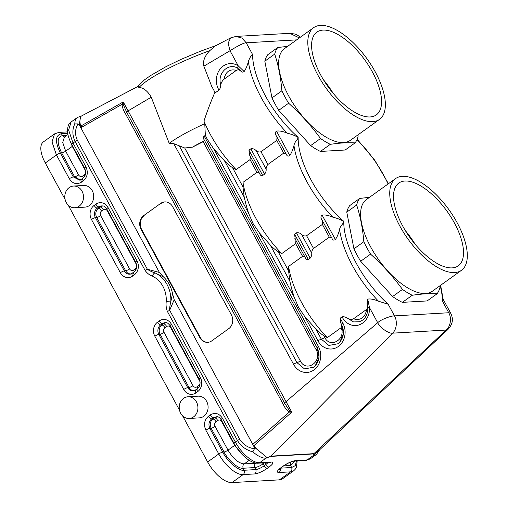 <?xml version="1.0" encoding="UTF-8"?>
<svg xmlns="http://www.w3.org/2000/svg" width="508" height="508" viewBox="0 0 508 508"><rect width="100%" height="100%" fill="white"/><g stroke="black" fill="none" stroke-linecap="round" stroke-linejoin="round"><path stroke-width="0.76" d="M196.463 401.942A10.859 9.347 -93.3 0 0 187.941 396.773A10.859 9.347 -93.3 0 0 179.235 408.153A10.859 9.347 -93.3 0 0 189.198 418.452A10.859 9.347 -93.3 0 0 196.463 401.942M66.262 202.559A10.859 9.347 86.7 0 1 73.527 186.049A10.859 9.347 86.7 0 1 83.49 196.348A10.859 9.347 86.7 0 1 74.784 207.728A10.859 9.347 86.7 0 1 66.262 202.559M74.784 207.728L84.957 207.137A10.859 9.347 -93.3 0 0 93.662 195.758A10.859 9.347 -93.3 0 0 83.699 185.458L73.527 186.049M296.52 460.959L295.224 465.671L291.586 467.519A3.34 2.877 86.7 0 1 290.582 471.856L293.605 470.846L282.473 478.841A25.057 11.182 -125.7 0 1 279.451 479.85L231.972 482.6A25.057 11.182 -125.7 0 1 207.658 461.982L182.62 415.861M179.514 410.147L68.199 205.137M65.1 199.422L45.307 162.973A25.057 11.182 -125.7 0 1 43.409 141.891L54.54 133.89L52.019 141.954L56.439 154.978A3.34 0.813 -28.5 0 1 60.408 153.149C54.883 141.719 55.213 135.249 61.392 133.744L62.579 135.566C57.029 136.912 56.737 142.723 61.697 152.984A3.34 0.813 151.5 0 0 65.659 151.155L78.569 174.93C79.667 176.581 81.013 176.955 82.607 176.054L84.303 174.828C85.706 173.584 86.004 172.028 85.198 170.167L72.288 146.393L65.659 151.155L62.719 142.475L64.395 137.109L67.958 134.537M270.358 456.432L313.614 453.923L446.183 330.054C450.888 326.206 451.625 317.551 448.755 312.75L450.666 313.131C451.904 315.805 452.45 317.938 452.304 319.532C452.545 322.593 451.117 325.876 448.012 329.387L446.183 330.054L392.589 333.159C389.433 334.016 379.94 327.92 377.692 322.701L285.877 401.79A3.34 0.813 151.5 0 0 284.613 403.149L289.414 410.604A3.34 1.53 -63.9 0 1 289.103 412.128C286.652 410.191 284.734 407.645 283.35 404.501L125.432 113.659C123.584 110.846 122.441 107.747 121.996 104.362L123.209 104.496L126.695 112.3A3.34 0.813 -28.5 0 1 127.959 110.941L151.244 97.212L169.196 143.307L173.761 143.656L184.715 147.993L300.33 360.928C306.305 373.19 323.031 361.175 316.071 349.612A3.34 0.813 151.5 0 0 317.316 348.12M367.17 303.848L367.722 299.117C370.535 298.641 374.136 299.339 378.524 301.219L388.169 304.248L394.494 315.887C397.37 320.662 396.919 329.336 392.589 333.159L271.082 456.133L313.493 453.682M77.991 123.888L74.809 123.901C72.13 129.489 72.238 135.369 75.14 141.542L145.186 270.548A3.34 0.813 151.5 0 1 147.403 269.284L159.41 272.459L79.604 125.476L77.991 123.888C74.987 129.153 74.771 134.62 77.356 140.278L147.403 269.284C149.282 270.656 151.841 271.875 155.073 272.936L163.417 276.885A28.397 24.454 86.7 0 1 172.504 293.618L174.206 299.707L254.006 446.691A21.717 9.69 54.3 0 0 258.267 450.291L266.751 457.327L266.154 458.165L271.082 456.133M187.941 396.773L198.12 396.183A10.859 9.347 86.7 0 1 206.635 401.352A10.859 9.347 86.7 0 1 199.371 417.862L189.198 418.452M217.011 416.662L213.366 417.646L211.671 418.871C208.839 421.424 208.229 424.593 209.842 428.377L222.752 452.152C227.292 461.467 239.033 471.424 244.107 470.268L243.205 468.243C238.658 469.284 228.111 460.343 224.041 451.987L211.131 428.206C209.563 424.529 210.153 421.45 212.903 418.973L214.605 417.747L217.595 416.763M224.009 79.235C222.256 80.772 221.196 82.658 220.809 84.893C220.402 87.757 219.786 89.503 218.973 90.126L215.233 92.812L212.617 87.992A14.529 12.509 -93.3 0 0 211.88 86.773L203.854 66.173L230.029 50.737C234.531 47.86 243.713 42.501 246.221 42.799L252.54 54.445C250.977 55.683 249.58 58.026 248.361 61.481C247.345 65.602 245.942 68.948 244.151 71.514L238.252 65.881A3.34 1.422 123.7 0 0 238.042 68.523L240.5 70.65L238.316 69.672L236.353 70.371C229.73 68.701 225.615 71.66 224.009 79.235L236.353 70.371M220.809 84.893C216.833 72.981 229.152 62.014 238.042 68.523A3.34 1.422 123.7 0 1 238.316 69.672M203.949 139.427L317.176 347.967A3.34 0.813 151.5 0 1 318.421 346.475L204.203 136.119L205.34 135.344L207.308 139.313L213.614 148.666L224.536 160.871C227.082 163.652 229.737 165.9 232.499 167.615L242.995 186.957L243.008 182.359L256.953 172.345L250.031 159.601L236.093 169.615L232.499 167.615M204.14 139.725C203.086 138.36 203.105 137.154 204.203 136.119M340.836 323.107L340.195 318.192L342.068 316.846A17.094 14.719 -93.3 0 0 359.137 324.879A17.094 14.719 -93.3 0 0 369.468 307.55L367.83 307.658C368.021 314.814 364.541 318.897 362.547 320.148L359.543 321.729L353.549 321.932L347.98 318.529C349.879 319.564 351.714 319.659 353.479 318.827C360.693 320.821 365.1 317.652 366.706 309.328L353.479 318.827M342.068 316.846C343.98 316.528 345.948 317.094 347.98 318.529M249.619 155.099L248.971 150.184L250.838 148.838C252.628 148.412 254.362 148.958 256.026 150.489C257.664 151.905 259.321 152.317 260.998 151.721L267.919 164.465C266.624 165.862 266.027 167.405 266.135 169.094C266.306 170.936 265.786 172.618 264.573 174.142L262.706 175.482C261.226 175.895 260.229 175.298 259.721 173.704M267.919 164.465L283.68 153.137L276.765 140.398L260.998 151.721M311.747 253.098L301.644 234.493C303.276 235.915 304.933 236.322 306.61 235.725L313.531 248.469C312.236 249.866 311.639 251.416 311.747 253.098C311.918 254.94 311.398 256.623 310.185 258.147L308.318 259.486C306.838 259.899 305.841 259.309 305.333 257.708M295.231 239.103L294.583 234.188L296.45 232.848C298.24 232.416 299.974 232.962 301.638 234.499M313.531 248.469L329.292 237.147L322.377 224.403L306.61 235.725M331.648 237.757L329.292 237.147M322.377 224.403L322.637 221.158M335.375 239.528C333.756 240.563 332.632 240.182 332.003 238.379L322.066 220.059C320.592 218.015 320.611 216.364 322.116 215.106C324.923 214.636 328.524 215.335 332.911 217.214C337.121 218.199 340.652 219.577 343.51 221.336C343.783 223.939 340.208 225.317 339.579 229.495C338.563 233.617 337.16 236.957 335.375 239.528L322.116 215.106M341.16 327.685L327.311 337.63L323.723 335.629L324.72 337.464C330.181 348.825 346.119 339.338 341.16 327.685L341.547 324.46M341.636 324.58L343.44 333.692L339.712 342.227L337.953 343.77L328.886 345.44L321.342 339.16A3.34 0.813 151.5 0 0 324.72 337.464M242.995 186.957L244.202 197.098L246.062 204.787L248.38 212.693L252.914 223.317L259.226 232.67L270.148 244.881C272.694 247.663 275.349 249.911 278.111 251.619L288.608 270.961L289.814 281.102L291.675 288.798L293.986 296.704L298.526 307.321L304.832 316.675L315.76 328.886C318.306 331.667 320.954 333.915 323.723 335.629M288.608 270.961L288.62 266.37A75.171 33.541 54.3 0 0 301.523 302.374A75.171 33.541 54.3 0 0 327.311 337.63M288.62 266.37L302.565 256.349L295.643 243.605L281.705 253.625L278.111 251.619M304.775 256.743L302.565 256.349M295.643 243.605L295.954 240.494M259.163 172.739L256.953 172.345M243.008 182.359A75.171 33.541 54.3 0 0 255.911 218.364A75.171 33.541 54.3 0 0 281.705 253.625M293.973 145.491C292.951 149.606 291.548 152.952 289.763 155.518C288.144 156.559 287.02 156.172 286.398 154.369L276.454 136.049C274.987 134.01 274.999 132.359 276.504 131.102C279.4 130.658 283 131.356 287.299 133.204C291.509 134.195 295.04 135.572 297.898 137.331C298.171 139.935 294.596 141.313 293.973 145.491A75.171 33.541 -125.7 0 0 306.908 181.731A75.171 33.541 -125.7 0 0 332.911 217.214M286.036 153.753L283.68 153.137M343.51 221.336L343.77 221.31A71.831 32.048 54.3 0 0 356.641 263.893A71.831 32.048 54.3 0 0 388.169 304.248M297.898 137.331L298.158 137.306A71.831 32.048 54.3 0 0 311.029 179.883A71.831 32.048 54.3 0 0 343.77 221.31M283.623 465.9L290.69 465.493L295.015 461.048M299.358 37.929L289.789 33.318L235.941 36.424L241.903 38.049L246.221 42.799L296.64 39.884M235.941 36.424L230.651 37.897L228.117 43.193L230.029 50.737L238.252 65.881A17.094 14.719 -93.3 0 0 220.186 68.961A17.094 14.719 -93.3 0 0 218.973 90.126M316.567 452.666L313.442 455.428A25.057 11.182 54.3 0 0 316.471 454.419L310.197 458.927L307.169 459.93L295.554 460.604C291.954 461.105 287.744 462.991 282.912 466.255L281.21 467.481C276.993 470.706 276.25 472.389 278.962 472.529L290.582 471.856L279.451 479.85M443.217 299.631L442.436 301.104L448.755 312.75L394.494 315.887C392.011 315.639 381.699 318.916 377.692 322.701L369.468 307.55L367.728 299.117M313.633 453.93L313.252 455.435M345.173 150.006L320.427 151.441L330.314 144.335C339.871 142.919 348.12 142.437 355.06 142.9L345.173 150.006M310.648 145.599L278.733 110.325L288.62 103.219C300.565 114.04 311.207 125.8 320.535 138.5L310.648 145.599A61.811 27.578 54.3 0 0 320.427 151.441M271.99 97.904L264.82 61.195L274.707 54.096C278.409 65.392 280.797 77.629 281.876 90.805L271.99 97.904A61.811 27.578 54.3 0 0 278.733 110.325M287.642 46.349L277.743 47.517L267.856 54.616A61.811 27.578 54.3 0 0 264.82 61.195M437.007 293.827L427.12 300.933L402.374 302.362L412.255 295.262C421.818 293.84 430.066 293.364 437.007 293.827A61.811 27.578 54.3 0 0 440.036 287.249L439.909 285.801M392.595 296.526L360.68 261.252L370.567 254.146C382.511 264.966 393.154 276.727 402.482 289.42L392.595 296.526A61.811 27.578 54.3 0 0 402.374 302.362M353.936 248.831L346.767 212.122L356.654 205.022C360.356 216.319 362.744 228.556 363.823 241.732L353.936 248.831A61.811 27.578 54.3 0 0 360.68 261.252M369.583 197.275L359.689 198.444L349.802 205.543A61.811 27.578 54.3 0 0 346.767 212.122M366.706 309.328L367.805 307.346M317.246 348.043L319.049 357.156L315.322 365.69L313.557 367.233L304.489 368.903L296.951 362.623L179.267 145.879M316.071 349.612L203.187 141.7L192.443 147.161L184.715 147.993M203.187 141.7L204.629 140.64M192.443 147.161A63.957 11.462 -21.3 0 1 204.603 140.653M205.34 135.344L204.762 123.679L203.956 121.114A75.171 33.541 54.3 0 0 210.299 134.36A75.171 33.541 54.3 0 0 236.093 169.615M169.196 143.307A75.171 13.468 -21.3 0 1 204.762 123.679M250.031 159.601L250.342 156.489M276.765 140.398L277.025 137.154M244.151 71.514C242.608 72.517 241.389 72.231 240.494 70.656L240.582 70.758M203.956 121.114C207.308 110.934 210.985 101.282 214.986 92.151M203.854 66.173C202.667 61.22 204.641 56.039 209.772 50.641L215.481 45.841L230.657 37.897M138.417 86.709C137.141 86.538 137.357 86.76 139.065 87.389C143.726 87.903 147.784 91.18 151.244 97.212M254.006 446.691L254.413 448.818L252.851 451.815C246.209 450.151 241.084 446.392 237.49 440.544L235.375 442.062C241.421 453.485 253.035 463.34 259.69 462.68A3.34 2.877 86.7 0 1 258.337 463.169C251.358 464.014 240.144 454.806 234.137 443.56L221.228 419.779C219.615 417.557 218.224 416.522 217.056 416.662M159.41 272.459L163.417 276.885M172.504 293.618L170.79 301.885C169.951 305.225 169.57 308.019 169.659 310.28L167.443 311.544L237.49 440.544A3.34 0.813 151.5 0 1 239.7 439.28L169.659 310.28L174.206 299.707M258.267 450.291L252.781 444.43L289.103 412.128L291.624 412.166M145.186 270.548C147.085 273.202 149.473 275.069 152.356 276.136C153.079 274.257 153.988 273.19 155.073 272.936A28.397 24.454 -93.3 0 1 170.79 301.885L166.224 301.676C165.792 305.13 166.199 308.419 167.443 311.544M79.604 125.476A21.717 9.69 -125.7 0 1 79.807 121.615C80.258 118.142 80.804 116.275 81.432 116.014M79.82 121.615L80.829 127.73L121.996 104.362L123.196 101.949A3.34 0.876 20.1 0 0 123.254 101.956L123.209 104.496M253.746 445.795L291.77 412.153L123.254 101.956M80.289 126.34L123.196 101.949M199.828 337.572L200.336 337.541L141.58 229.33L141.072 229.362L199.828 337.572A10.02 8.63 86.7 0 0 207.689 342.341A10.02 8.63 86.7 0 0 211.747 340.881L228.746 328.67A10.02 8.63 86.7 0 0 231.394 314.89L172.637 206.68A10.02 8.63 86.7 0 0 164.776 201.905A10.02 8.63 86.7 0 0 160.719 203.371L143.72 215.583L160.719 203.371M141.072 229.362A10.02 8.63 86.7 0 1 143.72 215.583M289.414 410.604L291.643 412.083M165.03 201.898A10.02 8.63 -93.3 0 0 161.227 203.34M144.228 215.551A10.02 8.63 -93.3 0 0 141.58 229.33M200.336 337.541A10.02 8.63 -93.3 0 0 207.943 342.322M415.201 244.335A50.952 22.733 54.3 0 0 405.428 230.734M454.387 222.955A50.952 22.733 54.3 0 0 398.799 183.071A50.952 22.733 54.3 0 0 410.064 237.719A50.952 22.733 54.3 0 0 458.254 265.83A50.952 22.733 54.3 0 0 454.387 222.955M440.277 198.952A56.464 25.197 -125.7 0 1 461.474 270.307A56.464 25.197 -125.7 0 1 408.064 239.154A56.464 25.197 -125.7 0 1 395.58 178.594A56.464 25.197 -125.7 0 1 440.277 198.952M395.58 178.594L366.439 199.53A56.464 25.197 54.3 0 0 378.93 260.09A56.464 25.197 54.3 0 0 432.333 291.243L461.474 270.307M402.482 289.42A61.811 27.578 54.3 0 0 412.255 295.262M363.823 241.732A61.811 27.578 54.3 0 0 370.567 254.146M359.689 198.444A61.811 27.578 54.3 0 0 356.654 205.022M333.254 93.409A50.952 22.733 54.3 0 0 323.482 79.813M372.44 72.028A50.952 22.733 54.3 0 0 316.852 32.15A50.952 22.733 54.3 0 0 328.117 86.792A50.952 22.733 54.3 0 0 376.307 114.903A50.952 22.733 54.3 0 0 372.44 72.028M320.453 25.4A56.464 25.197 -125.7 0 1 371.373 65.265A56.464 25.197 -125.7 0 1 379.527 119.38A56.464 25.197 -125.7 0 1 326.123 88.227A56.464 25.197 -125.7 0 1 313.633 27.667A56.464 25.197 -125.7 0 1 320.453 25.4M313.633 27.667L284.499 48.603A56.464 25.197 54.3 0 0 296.983 109.163A56.464 25.197 54.3 0 0 350.387 140.316L379.527 119.38M355.06 142.9A61.811 27.578 54.3 0 0 358.096 136.322L357.962 134.874M320.535 138.5A61.811 27.578 54.3 0 0 330.314 144.335M281.876 90.805A61.811 27.578 54.3 0 0 288.62 103.219M277.743 47.517A61.811 27.578 54.3 0 0 274.707 54.096M266.751 457.327A3.34 2.877 86.7 0 1 265.963 458.178L266.154 458.165M166.573 322.79A6.718 5.785 -93.3 0 0 163.582 323.78L161.881 324.999A6.718 5.785 -93.3 0 0 160.109 334.232L158.82 334.404A6.915 5.956 86.7 0 1 160.642 324.898L162.344 323.679A6.915 5.956 86.7 0 1 166.033 322.694C167.011 322.44 168.402 323.475 170.205 325.806A3.34 0.813 151.5 0 1 171.444 324.314A10.243 8.82 -93.3 0 0 159.258 320.929L157.556 322.148A3.34 1.492 54.3 0 0 160.642 324.898L161.881 324.999A3.34 1.492 54.3 0 1 164.967 327.749L166.668 326.523A3.391 2.921 86.7 0 1 170.701 327.647L199.612 380.898A3.391 2.921 86.7 0 1 198.717 385.559L197.021 386.779A3.391 2.921 86.7 0 1 192.983 385.661L164.071 332.41A3.391 2.921 86.7 0 1 164.967 327.749M183.763 389.484A10.243 8.82 -93.3 0 0 195.955 392.868L197.65 391.643A3.34 1.492 -125.7 0 1 197.396 388.83L194.037 390.823A6.915 5.956 86.7 0 1 187.731 387.655L158.82 334.404A3.34 0.813 -28.5 0 0 154.851 336.233L183.763 389.484A3.34 0.813 -28.5 0 1 187.731 387.655L189.02 387.483A6.718 5.785 -93.3 0 0 194.564 390.665M164.071 332.41A3.34 0.813 -28.5 0 1 160.109 334.232L189.02 387.483A3.34 0.813 151.5 0 0 192.983 385.661M166.668 326.523A3.34 1.492 54.3 0 0 163.582 323.78L162.344 323.679A3.34 1.492 -125.7 0 1 159.258 320.929M170.701 327.647A3.34 0.813 151.5 0 0 171.056 327.374M198.717 385.559A3.34 1.492 -125.7 0 1 199.2 386.715M197.021 386.779A3.34 1.492 -125.7 0 1 197.618 388.664M157.556 322.148A10.243 8.82 -93.3 0 0 154.851 336.233M195.955 392.868A3.34 1.492 -125.7 0 1 195.682 390.061M197.65 391.643A10.243 8.82 -93.3 0 0 200.355 377.565A3.34 0.813 151.5 0 0 199.111 379.051L170.205 325.806M200.355 377.565L171.444 324.314M101.575 210.991A3.391 2.921 -93.3 0 0 100.679 215.652L129.591 268.903A3.391 2.921 -93.3 0 0 133.629 270.027L135.325 268.802A3.391 2.921 -93.3 0 0 136.22 264.141L107.309 210.89A3.391 2.921 -93.3 0 0 103.276 209.772L101.575 210.991A3.34 1.492 -125.7 0 0 98.489 208.248L97.25 208.147A6.915 5.956 -93.3 0 0 95.428 217.653L96.717 217.481A6.718 5.785 86.7 0 1 98.489 208.248L100.19 207.023L98.952 206.921L97.25 208.147A3.34 1.492 54.3 0 1 94.164 205.397A10.243 8.82 -93.3 0 0 91.459 219.475A3.34 0.813 -28.5 0 1 95.428 217.653L124.339 270.904A6.915 5.956 -93.3 0 0 130.645 274.066L134.004 272.078C136.798 269.627 137.37 266.37 135.725 262.306A3.34 0.813 -28.5 0 1 136.963 260.807L108.052 207.556A3.34 0.813 151.5 0 0 106.813 209.055C105.01 206.724 103.619 205.683 102.641 205.937A6.915 5.956 -93.3 0 0 98.952 206.921A3.34 1.492 54.3 0 1 95.866 204.178L94.164 205.397M131.172 273.907A6.718 5.785 86.7 0 1 125.628 270.732L124.339 270.904A3.34 0.813 -28.5 0 0 120.371 272.726A10.243 8.82 -93.3 0 0 132.563 276.111A3.34 1.492 -125.7 0 1 132.29 273.31M129.591 268.903A3.34 0.813 151.5 0 1 125.628 270.732L96.717 217.481A3.34 0.813 -28.5 0 0 100.679 215.652M103.276 209.772A3.34 1.492 -125.7 0 0 100.19 207.023A6.718 5.785 86.7 0 1 103.181 206.032M107.664 210.623A3.34 0.813 -28.5 0 1 107.309 210.89M134.226 271.913A3.34 1.492 54.3 0 0 133.629 270.027M135.807 269.964A3.34 1.492 54.3 0 0 135.325 268.802M108.052 207.556A10.243 8.82 -93.3 0 0 95.866 204.178M91.459 219.475L120.371 272.726M132.563 276.111L134.258 274.892A3.34 1.492 -125.7 0 1 134.004 272.078M134.258 274.892A10.243 8.82 -93.3 0 0 136.963 260.807M262.458 462.934A3.34 1.492 -125.7 0 1 263.119 463.861C259.956 465.995 257.194 467.227 254.826 467.57L255.721 469.595C258.159 469.24 261.004 467.97 264.262 465.779L263.119 463.861L264.585 462.807M231.972 482.6L243.097 474.605L254.718 473.932C258.312 473.431 262.528 471.545 267.36 468.281A3.34 1.492 -125.7 0 1 264.262 465.779L268.148 462.604M264.903 462.788L265.957 464.56A3.34 1.492 -125.7 0 0 269.062 467.062C273.272 463.829 274.022 462.147 271.304 462.013A3.34 2.877 86.7 0 1 269.926 462.502L270.034 462.49M234.131 443.548A3.34 0.813 151.5 0 1 235.375 442.062L222.466 418.281C219.145 413.296 215.087 412.172 210.28 414.903A3.34 1.492 -125.7 0 0 213.366 417.646L214.605 417.747A3.34 1.492 54.3 0 1 217.691 420.497C219.278 419.595 220.624 419.964 221.723 421.615L234.632 445.395L228.003 450.158L215.094 426.377C214.287 424.517 214.586 422.967 215.989 421.716L217.691 420.497M215.989 421.716A3.34 1.492 54.3 0 0 212.903 418.973L211.671 418.871A3.34 1.492 54.3 0 1 208.578 416.122C204.337 419.894 203.435 424.586 205.873 430.206A3.34 0.813 -28.5 0 1 209.842 428.377L211.131 428.206A3.34 0.813 -28.5 0 0 215.094 426.377M205.873 430.206L218.783 453.981A3.34 0.813 -28.5 0 1 222.752 452.152L224.041 451.987A3.34 0.813 -28.5 0 0 228.003 450.158C233.204 458.775 238.608 463.36 244.215 463.906L249.206 460.318M255.829 463.233L244.215 463.906A3.34 2.877 -93.3 0 0 243.205 468.243L254.826 467.57A3.34 2.877 -93.3 0 1 255.829 463.233L256.496 463.112M235.014 445.11A3.34 0.813 -28.5 0 1 234.632 445.395L244.64 456.882M221.723 421.615A3.34 0.813 151.5 0 0 222.079 421.348M207.658 461.982L218.783 453.981C224.828 465.411 236.442 475.259 243.097 474.605A3.34 2.877 -93.3 0 0 244.107 470.268L255.721 469.595A3.34 2.877 -93.3 0 1 254.718 473.932M267.36 468.281L269.062 467.062M271.304 462.013L259.69 462.68L265.963 458.178A25.057 11.182 -125.7 0 1 252.851 451.815M222.466 418.281A3.34 0.813 151.5 0 0 221.228 419.779M210.28 414.903L208.578 416.122M72.644 146.126A3.34 0.813 151.5 0 1 72.288 146.393L69.926 140.691M79.527 180.118L73.317 176.93L60.408 153.149L61.697 152.984L74.606 176.759L80.143 179.934M67.564 131.896L58.915 132.398A3.34 2.877 86.7 0 1 61.392 133.744L67.742 133.375M66.872 135.312L62.579 135.566A3.34 2.877 -93.3 0 0 64.662 136.906M78.569 174.93A3.34 0.813 151.5 0 1 74.606 176.759L73.317 176.93A3.34 0.813 151.5 0 0 69.348 178.759C72.669 183.744 76.733 184.868 81.534 182.137A3.34 1.492 -125.7 0 1 81.267 179.337L79.616 180.099M83.204 177.94A3.34 1.492 54.3 0 0 82.607 176.054M84.785 175.99A3.34 1.492 54.3 0 0 84.303 174.828M45.307 162.973L56.439 154.978L69.348 178.759M81.534 182.137L83.236 180.918A3.34 1.492 -125.7 0 1 82.982 178.105C87.135 173.888 85.649 171.52 84.703 168.332L71.793 144.551C69.037 139.109 67.621 134.842 67.551 131.756C67.558 123.742 69.825 123.381 71.12 121.977L77.4 117.462A25.057 11.182 54.3 0 0 74.809 123.901M83.236 180.918C87.478 177.152 88.379 172.453 85.941 166.834A3.34 0.813 151.5 0 0 84.696 168.326M85.941 166.834L73.031 143.059A3.34 0.813 151.5 0 0 71.793 144.551M77.356 140.278A3.34 0.813 151.5 0 0 75.14 141.542L73.031 143.059L68.612 130.035L71.12 121.977M81.42 126.695A3.34 1.492 54.3 0 0 81.229 128.467M262.706 175.482L248.971 150.184M250.838 148.838L264.573 174.142M266.135 169.094L256.032 150.489M308.318 259.486L294.583 234.188M296.45 232.848L310.185 258.147M304.832 316.675L317.964 340.862A17.094 14.719 -93.3 0 0 338.296 346.507A17.094 14.719 -93.3 0 0 342.811 323.012A3.34 0.813 151.5 0 0 341.566 324.504L340.481 322.497M342.811 323.012L340.195 318.192M317.964 340.862A3.34 0.813 -28.5 0 1 321.342 339.16L315.76 328.886M289.82 281.102L270.148 244.881M259.22 232.67L293.986 296.704M293.605 470.846L295.097 469.443L296.412 467.195L297.174 460.921M290.906 462.007A3.34 2.877 86.7 0 0 290.69 465.493L291.586 467.519L280.549 468.154M280.105 468.528A3.34 2.877 86.7 0 1 278.962 472.529M279.108 469.17L278.949 469.735L281.616 467.341A3.34 1.492 -125.7 0 1 281.21 467.481M281.616 467.341L283.312 466.122A3.34 1.492 -125.7 0 1 282.912 466.255M294.176 461.093A3.34 2.877 -93.3 0 0 295.554 460.604M283.312 466.122C287.553 463.245 291.179 461.569 294.202 461.093L305.816 460.419A3.34 2.877 -93.3 0 0 307.169 459.93L313.442 455.428A3.34 2.877 -93.3 0 0 314.236 454.577M388.106 183.966A71.831 32.048 54.3 0 0 356.991 139.63M442.436 301.104A71.831 32.048 54.3 0 0 440.157 285.617M252.54 54.445A71.831 32.048 54.3 0 0 265.417 95.879A71.831 32.048 54.3 0 0 298.158 137.306M378.524 301.219A75.171 33.541 -125.7 0 1 352.514 265.735A75.171 33.541 -125.7 0 1 339.579 229.495M213.614 148.666L248.38 212.693M173.761 143.656L293.573 364.325A17.094 14.719 -93.3 0 0 313.906 369.964A17.094 14.719 -93.3 0 0 318.421 346.475M293.573 364.325A3.34 0.813 -28.5 0 1 296.951 362.623A3.34 0.813 -28.5 0 0 300.33 360.928M244.208 197.098L224.536 160.871M289.763 155.518L276.504 131.102M287.299 133.204A75.171 33.541 -125.7 0 1 261.296 97.72A75.171 33.541 -125.7 0 1 248.361 61.481M209.772 50.641A75.171 13.468 158.7 0 0 139.065 87.389M152.356 276.136A25.057 21.577 86.7 0 1 166.224 301.676M254.413 448.818C247.98 447.77 243.078 444.589 239.7 439.28M283.35 404.501A3.34 0.813 -28.5 0 0 284.613 403.149L126.695 112.3A3.34 0.813 -28.5 0 1 125.432 113.659M197.396 388.83C200.19 386.378 200.762 383.121 199.117 379.057M135.725 262.306L106.813 209.055M269.951 462.496L258.337 463.169M81.286 179.33L82.982 178.105M58.915 132.398L54.534 133.896M259.937 174.161L249.257 154.489M305.549 258.166L294.869 238.493M341.566 324.504C344.564 331.108 343.948 337.014 339.712 342.227L339.896 342.024M305.816 460.419L310.204 458.921M388.442 183.725L374.758 160.217L357.156 139.243M289.789 33.306L295.243 34.099L298.05 35.496L300.253 37.287M319.608 449.815L316.471 454.419M316.211 453.003L448.012 329.387M450.666 313.131L443.205 299.377M443.224 299.644L440.626 285.28M367.83 307.658L367.055 303.486M315.582 365.398L315.322 365.684C319.557 360.477 320.173 354.571 317.176 347.967M239.478 69.64L240.589 70.752M216.179 45.479L200.247 51.302L180.791 59.493L166.053 66.643L150.438 75.641L144.418 79.902L137.566 86.652M81.49 115.989L77.4 117.462M81.464 116.002L137.643 86.589"/></g></svg>
